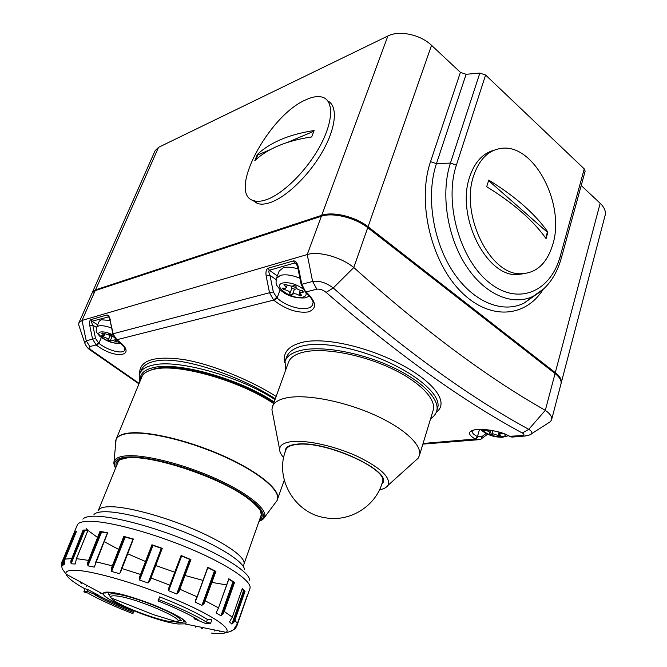 <?xml version="1.0" encoding="UTF-8"?>
<svg xmlns="http://www.w3.org/2000/svg" width="667" height="667" viewBox="0 0 667 667"><rect width="100%" height="100%" fill="white"/><g stroke="black" fill="none" stroke-linecap="round" stroke-linejoin="round"><path stroke-width="1" d="M499.391 434.425L499.008 435.784L500.85 435.643L499.258 433.875L500.558 433.225L502.843 433.425M492.73 430.699L491.654 434.509L493.13 433.842L499.008 435.784M491.654 434.509L489.42 433.658L490.02 433.025C489.87 431.949 488.452 431.107 485.759 430.482L484.592 430.282L484.275 429.54M484.792 429.581L484.592 430.282M291.379 286.485L291.162 286.76C291.671 288.327 293.213 289.128 295.789 289.144L296.331 288.136M296.065 287.76L292.738 286.26M286.685 284.892L292.396 286.376L293.547 285.184L296.173 286.193L295.898 286.818C296.048 288.511 297.824 289.745 301.242 290.512L302.501 290.67L303.368 292.129L299.441 292.705L301.784 295.523L300.058 295.956L299.058 295.256C296.006 293.547 293.822 293.255 292.513 294.397L292.271 294.939L289.695 293.939L289.953 293.347C289.795 291.687 288.027 290.47 284.634 289.695L283.4 289.536L282.5 288.094L285.451 288.202L286.351 287.519L283.95 284.634L285.668 284.175L286.685 284.892M298.049 268.868C292.121 267.108 287.21 266.733 283.325 267.742L279.223 270.927L276.438 278.322M300.542 294.639L300.058 295.956M294.414 289.144L292.271 294.939M283.875 288.269L283.4 289.536M108.579 334.459L110.747 334.926M114.641 337.802L110.764 334.709L108.646 333.909L108.146 334.751L102.818 332.983L101.726 333.275L104.144 335.609L101.592 335.768L103.527 336.993C106.186 337.66 107.754 338.611 108.237 339.837L110.297 341.02L110.355 340.512C111.156 339.853 112.765 340.153 115.183 341.412L116.075 341.954L117.184 341.671L114.807 339.378L115.716 339.011M111.664 328.039C105.986 325.946 101.601 325.254 98.516 325.963L96.557 327.389L99.233 321.244L101.201 319.785L110.105 320.443M102.985 335.968L102.601 336.843M109.93 336.218L108.212 340.228M116.4 341.196L116.075 341.954M112.073 336.652L108.204 334.734M190.92 559.58L178.773 592.088L178.222 591.787L176.83 593.738L189.586 559.338L190.92 559.58L181.082 555.486L170.352 585.318L168.793 588.027L181.082 555.486M162.264 548.332L149.892 580.915L149.466 580.699L150.492 577.88L161.781 548.266L162.264 548.332L151.934 544.764L152.443 545.047L140.037 577.422L139.461 577.297L151.934 544.764M121.569 568.384L133.367 539.011L123.804 536.401L124.429 536.685L111.931 568.809L111.247 568.684L123.804 536.401M107.562 532.775L100 531.341L100.667 531.591L88.202 563.273L87.485 563.165L100 531.341M83.092 530.04L83.709 530.232L71.386 561.314L70.719 561.264L83.083 530.04L88.136 530.057L76.48 558.579L75.221 564.015L71.161 563.798L70.719 561.264M74.587 532.416L75.054 532.549L62.965 562.965L62.398 562.981L74.587 532.416M87.852 530.582L84.692 530.59L71.194 563.532L71.386 561.314L83.709 530.232M211.256 633.05C219.018 634.042 223.987 633.8 226.171 632.341C232.049 628.506 211.072 614.415 174.804 599.241C138.644 584.067 95.073 571.352 76.688 570.343C68.726 569.91 65.166 571.177 66.025 574.129C67.35 577.68 73.687 582.616 85.043 588.919M76.53 531.215L65.032 559.104L64.215 564.54L62.648 565.333L62.398 562.981M80.765 582.658L81.232 583.633M86.218 586.368L86.702 585.884M99.75 592.563L100.233 593.347M195.639 626.521L195.739 627.247M201.726 628.622L202.851 628.097M214.832 630.44L214.749 631.032M72.103 558.546L65.016 559.113L76.547 531.19L74.529 532.433M195.506 618.267L194.264 618.126L194.047 618.726L205.961 623.637L210.63 623.236L206.503 622.111C195.531 615.274 179.573 607.754 158.629 599.558L157.987 600.959C175.288 607.779 188.678 614.065 198.132 619.835L194.047 618.726M210.63 623.236L211.839 619.826L207.445 619.476C196.498 612.606 180.565 605.069 159.646 596.865L157.987 600.959M63.623 560.263L63.09 560.13L62.364 561.164C61.506 561.247 61.456 568.101 62.598 569.376L66.025 574.129L103.61 594.43C103.76 599.716 157.846 622.161 178.047 623.945L184.651 623.862L178.164 623.995C158.721 622.061 106.687 601.534 103.61 594.43C102.593 592.554 104.527 591.812 109.413 592.204C131.132 593.472 196.69 621.302 184.651 623.862L226.171 632.341C227.322 632.641 229.99 631.649 234.184 629.381L237.385 623.778L247.115 595.756L237.385 623.787L234.842 627.714M98.674 595.964L98.899 595.398L87.71 589.528L85.101 588.778L83.842 591.912L87.502 592.913C99.275 599.6 114.407 606.503 132.9 613.632L133.3 612.473C117.759 606.436 104.986 600.6 94.981 594.956L98.674 595.964L87.035 591.22L83.842 591.912M133.3 612.473L133.725 611.347C120.052 606.045 108.413 600.817 98.791 595.681M215.941 571.394L204.069 603.585L203.46 603.226L202.043 605.111L214.374 570.96L215.941 571.394L207.745 567.258L197.182 596.823M234.551 582.383L224.329 611.347L222.986 614.074L222.403 613.69L221.027 615.508L232.933 581.824L234.551 582.383L228.823 578.806M245.014 591.379L235.109 619.801L233.75 622.436L233.25 622.053L231.983 623.828L243.522 590.762L245.014 591.379L242.296 588.561M246.54 597.415L247.123 595.748M219.26 631.591L219.893 631.332M230.615 631.541L231.232 631.124M236.76 625.196L246.74 597.565L237.077 625.379L234.109 629.548M233.75 622.436L231.833 624.054L229.54 621.911L232.316 617.125L242.321 588.502M222.986 614.074L220.877 615.741L216.15 612.906L218.518 607.812L228.864 578.689M204.069 603.585L201.901 605.353L195.148 602.109L207.745 567.258M178.773 592.088L176.713 593.997L168.634 590.712L168.793 588.027M149.892 580.915L148.091 582.991L139.653 580.065L139.461 577.297M133.367 539.011L120.877 571.419L119.468 573.67L111.672 571.452L111.247 568.684M107.704 532.708L94.239 567.125L87.994 565.849L87.485 563.165M64.566 560.48L62.673 565.066L62.965 562.965L75.446 532.708L75.054 532.549M84.059 530.398L84.692 530.59M95.181 564.674L95.865 561.747L95.181 564.674M107.395 533.025L101.601 532.008L88.036 565.574L88.202 563.273L100.667 531.591M100.934 531.757L101.601 532.008M120.644 571.286L121.511 568.401L120.644 571.286M120.627 571.336L132.95 539.211L125.204 537.102L111.739 571.177L111.931 568.809L124.429 536.685M124.579 536.827L125.204 537.102M149.383 580.932L148.191 582.725L161.322 548.307L152.968 545.423L139.745 579.798L140.037 577.422L152.443 545.047M152.46 545.147L152.968 545.423M190.187 559.48L178.222 591.787L190.312 559.438M189.586 559.338L181.616 556.02L168.751 590.453L169.076 588.419M215.032 571.169L203.46 603.226L215.283 571.185M214.374 570.96L207.854 567.675M207.954 567.425L197.232 596.89L195.723 599.566M233.575 582.066L222.403 613.69L233.909 582.133M232.933 581.824L228.831 579.148M244.08 591.02L233.25 622.053L244.464 591.12M243.522 590.762L242.113 589.203M237.077 625.388L235.734 627.93L235.376 627.58L236.401 625.804M64.265 564.24L62.648 565.333M65.016 559.113L64.215 564.54M95.173 564.716L94.947 565.207M95.198 564.724L94.681 566.3M120.877 571.419L120.285 572.328M181.432 555.711L170.352 585.343L150.567 577.855L149.366 580.974M196.315 599.016L195.273 601.859L195.781 599.9M235.626 626.855L234.367 629.198M133.817 611.239L132.9 613.632M87.71 589.528L87.035 591.22M159.646 596.865L158.629 599.558M207.445 619.476L206.503 622.111M306.07 99.708C313.115 96.49 318.901 95.773 323.428 97.549C334.084 101.793 332.933 122.686 319.626 146.79C306.411 170.877 283.45 193.572 266.942 199.5C261.622 201.426 257.179 201.809 253.618 200.667C227.038 193.83 268.534 115.299 306.07 99.708M280.649 139.628C290.237 135.501 301.401 132.475 314.124 130.532L311.664 136.943C298.924 138.836 287.76 141.813 278.172 145.873C268.618 149.95 260.839 154.877 254.836 160.647L257.287 154.561C263.307 148.741 271.094 143.764 280.649 139.628M327.789 100.95C337.919 105.87 336.318 126.905 323.003 150.675C309.763 174.446 287.135 196.573 270.785 202.376C265.458 204.277 261.005 204.644 257.42 203.485L252.585 200.275M255.853 159.696L257.762 154.936L257.287 154.561M257.762 154.936L270.143 149.708M287.102 142.555L313.823 131.266M543.063 289.578C524.612 318.442 487.902 320.577 459.188 289.795C430.348 259.371 417.083 200.742 430.532 161.647L460.405 72.361L431.549 45.331L368.067 226.73L555.294 372.636L600.175 203.285L581.207 185.518M387.886 35.985L158.529 147.349L95.531 289.87L321.711 215.308L387.886 35.985C399.216 30.065 420.477 34.559 431.549 45.331M460.405 72.361L466.116 74.287L479.848 73.087L485.601 75.029L456.386 165.108C443.763 202.626 460.03 259.78 489.311 282.691C518.401 306.17 550.925 291.671 560.438 255.603L584.25 168.901L485.601 75.029M584.25 168.901L585.142 171.152L561.422 257.712L560.438 255.603M600.175 203.285C604.352 207.312 606.011 211.297 605.161 215.233L605.069 215.566M95.498 290.512L95.531 289.87L92.379 292.363L155.103 150.7L158.529 147.349M473.762 175.438C459.83 214.307 489.953 275.279 520.827 273.745C536.343 273.287 546.998 263.523 552.785 244.447C565.499 204.469 534.175 143.547 501.501 148.349C488.653 150.033 479.406 159.063 473.762 175.438M493.797 150.342C482.708 153.368 474.696 162.164 469.751 176.722C455.803 215.466 485.884 276.196 516.758 274.646L525.363 273.503M487.735 183.4L486.668 186.735C513.357 203.101 533.15 220.385 546.073 238.594L547.899 232.099C535.051 213.807 515.324 196.473 488.736 180.09L487.735 183.4M545.714 238.094L547.365 232.241L488.586 180.59M547.365 232.241L547.899 232.099M285.168 451.968L285.126 451.192C285.259 447.29 289.17 444.939 296.873 444.147C326.446 440.162 393.93 471.752 382.366 483.575L381.682 484.425M283.675 457.579C280.965 454.535 279.615 451.792 279.615 449.35C279.765 445.031 284.075 442.421 292.563 441.521C307.904 440.02 336.026 446.423 357.996 456.662C381.132 468.176 391.112 477.764 387.936 485.418C386.526 487.527 383.708 489.003 379.49 489.828M272.736 413.932L271.928 409.746L272.378 406.845C274.037 402.009 279.656 398.858 289.245 397.399C309.113 394.464 345.456 401.784 374.946 415.116C404.494 428.422 422.369 445.364 419.41 455.494L418.176 458.162L414.199 461.747M272.528 406.436L288.386 362.556C290.212 357.254 295.931 353.643 305.536 351.717C325.446 347.849 361.356 354.494 390.262 367.892C419.226 381.257 436.485 398.991 433.233 410.097L433.066 410.655M437.594 408.112L437.76 407.554C440.887 396.782 422.653 378.881 392.479 364.165C362.439 349.491 325.288 341.262 304.502 345.481L304.502 345.489C294.506 347.582 288.478 351.609 286.426 357.554L285.251 360.797M284.676 362.84C282.516 352.384 288.811 345.448 303.552 342.021C327.239 337.018 371.744 348.149 403.777 365.958C435.976 383.767 448.816 403.202 436.335 412.173M285.551 370.402L285.076 361.264C286.985 355.744 292.921 351.976 302.901 349.95C323.678 345.856 361.322 352.785 391.646 366.817C422.028 380.832 440.103 399.408 436.71 411.03C435.851 414.057 433.825 416.592 430.632 418.643M472.294 431.024L472.261 431.149C471.953 432.85 473.678 434.676 477.447 436.61L475.204 439.019C467.067 434.134 467.634 430.924 476.922 429.39C488.444 429.064 499.4 431.357 509.78 436.26L521.819 435.634C524.445 435.243 524.604 434.367 522.286 433.008C462.865 401.025 397.465 354.144 326.105 292.379C322.986 289.862 319.91 288.794 316.867 289.178L306.045 291.913L306.695 292.488C316.567 302.259 317.092 308.738 308.287 311.931C297.382 313.282 286.06 309.521 274.32 300.642L273.678 300.092L116.858 339.728L117.442 340.17C138.653 355.636 116.508 360.505 96.765 345.381L96.19 344.947L89.837 346.557C88.586 347.173 89.153 348.416 91.554 350.283L139.153 383.392M275.288 398.799C239.795 375.529 178.956 354.894 154.569 361.297C147.407 362.89 142.946 365.891 141.196 370.302L140.02 373.145M139.603 374.295C139.011 360.397 153.727 355.478 183.758 359.555C212.49 364.407 250.717 380.307 276.138 396.456M79.423 327.013L78.673 324.762L78.906 322.795L82.016 320.443L307.237 254.544C318.609 250.959 340.737 256.912 353.793 267.517C423.437 329.932 487.277 377.539 545.314 410.33C550.067 413.698 552.184 416.775 551.651 419.551L550.508 421.594L547.399 423.587M560.939 384.067L561.014 383.792C561.656 380.624 559.671 377.205 555.061 373.52L367.734 227.68C355.294 217.684 332.683 212.164 321.361 216.25L95.206 290.612L92.054 293.096L78.906 322.795M301.167 284.509L297.724 267.25L298.349 267.017L301.801 284.275L312.598 281.449C319.26 280.474 326.13 282.65 333.233 287.986L326.105 292.379M367.734 227.68L353.793 267.517L333.233 287.986C404.385 350.025 469.56 397.14 528.773 429.331C531.549 431.04 532.449 432.516 531.491 433.767L529.865 434.726M555.061 373.52L545.314 410.33L528.773 429.331L522.286 433.008M85.151 344.064L84.692 342.796L86.226 340.787L92.563 339.128L89.803 325.804L92.796 325.188L95.548 338.519L98.849 343.313C108.479 350.917 123.37 354.577 124.837 349.875L124.937 349.641M90.095 349.95L91.554 350.283M280.165 289.77L277.072 298.032C288.719 308.688 310.597 312.398 312.773 304.144L312.773 304.144C311.622 303.377 316.975 303.727 306.086 292.48L306.695 292.488M508.788 435.943L509.78 436.26M116.425 339.62L112.856 333.825L110.038 320.127L113.157 333.733L269.518 292.738L266.175 276.088L269.968 275.304L273.312 291.963L277.072 298.032L274.32 300.642M305.803 292.229L301.801 284.275L301.167 284.484L305.144 291.662M296.181 263.623L294.672 262.998L269.36 270.268C268.501 270.852 268.709 272.536 269.968 275.304L276.063 279.581M296.231 263.682L295.464 263.132C295.714 262.498 296.465 263.874 297.724 267.25M101.359 337.494L98.849 343.313L96.765 345.381M117.008 340.062L117.442 340.17M108.704 316.842L91.888 321.269C91.379 321.694 91.679 322.995 92.796 325.188L96.532 327.447M108.729 316.875L110.038 320.127M437.502 408.429L436.71 411.03M297.29 444.397C290.762 445.047 286.968 446.865 285.91 449.866L285.468 451.075C274.754 479.048 294.931 513.415 325.288 517.759C350.075 522.403 376.105 505.97 382.441 481.999C388.919 469.251 324.962 440.67 297.29 444.397M499.091 432.233L498.249 435.251M505.786 434.551C505.494 435.809 504.044 436.552 501.459 436.785C492.404 436.518 485.943 434.067 482.058 429.423M493.021 430.757L492.054 434.175M485.993 429.69L485.759 430.482M309.663 296.131L305.069 297.907C294.581 298.366 286.21 295.598 279.982 289.595C276.13 284.476 275.588 285.226 276.38 278.464L280.474 275.329C285.768 274.12 292.254 275.096 299.925 278.264M302.801 288.778C296.023 283.959 289.345 282.016 282.766 282.975C271.444 285.651 292.429 300.233 302.91 297.14C305.886 296.315 306.803 294.639 305.678 292.129M285.376 284.259L284.967 285.351M302.551 290.754L302.109 291.963M299.633 293.688L299.058 295.256M294.455 289.153L292.513 294.397M289.953 293.347L291.904 288.061L289.962 293.313M285.176 288.261L284.634 289.695M119.668 342.221L118.409 342.888C111.798 344.914 93.113 333.7 100.459 332.033C103.643 331.474 107.887 332.474 113.19 335.026M102.951 333.066L102.626 333.825M104.077 335.718L103.527 336.993M109.813 336.168L108.237 339.837M115.533 340.604L115.183 341.412M195.381 600.85L197.232 596.89L179.348 589.028M141.062 574.612L121.511 568.401L133.05 538.986M112.84 565.983L95.865 561.747L107.52 532.716M88.994 560.455L76.455 558.646M71.161 563.798L75.221 564.015M109.388 594.831C109.671 593.93 111.431 593.622 114.666 593.905C131.783 594.897 184.009 616.275 179.957 620.468L176.755 621.769C187.669 620.052 133.859 597.057 115.741 595.898C111.497 595.539 109.938 596.215 111.047 597.915C114.357 603.868 156.286 620.285 171.803 621.794L176.755 621.769L153.66 614.724L111.047 597.915L108.279 593.572M106.862 592.229L105.778 592.996L104.327 592.946C103.71 592.471 105.478 592.263 109.646 592.321C119.368 593.146 140.979 599.591 158.863 607.062C177.697 615.708 186.401 620.769 184.967 622.236L183.567 620.185M176.897 622.328C181.216 622.836 183.542 622.519 183.884 621.369M249.883 588.644L249.967 588.394C252.443 581.474 228.089 564.707 190.112 548.733C152.226 532.741 108.287 520.985 89.053 521.277C82.124 521.369 78.181 522.67 77.23 525.171L62.431 561.014M226.063 584.826L211.973 582.416M202.835 580.348L185.034 575.479M174.804 572.253L155.711 565.508M145.489 561.497L127.597 553.735M118.651 549.425L104.519 541.804M97.524 537.469L88.719 530.932M87.977 530.282L86.101 528.481M82.866 519.126C84.426 517.275 88.094 516.3 93.864 516.191C112.131 515.799 152.843 526.43 188.861 541.387C224.946 556.328 249.7 572.645 249.691 580.248M98.274 510.58C99.175 508.221 102.693 506.937 108.838 506.737C125.546 506.161 162.506 515.866 194.147 529.44C225.855 542.996 246.24 557.662 243.964 564.065L243.905 564.24M244.514 569.71C244.355 562.556 221.978 547.649 189.636 534.209C157.354 520.752 120.827 511.289 104.127 511.739C98.858 511.864 95.473 512.781 93.964 514.49M204.686 600.55L218.618 607.904L216.333 612.198M223.678 611.097L232.341 617.167L229.706 621.536M234.551 619.551L237.385 623.778M87.994 565.849L94.239 567.125M111.672 571.452L119.468 573.67M139.653 580.065L148.091 582.991M168.634 590.712L176.713 593.997M195.148 602.109L201.901 605.353M216.15 612.906L220.877 615.741M229.54 621.911L231.833 624.054M150.492 577.872L161.781 548.266M218.484 607.912L228.964 578.781M232.291 617.175L242.346 588.544M116.216 466.6C114.832 461.639 118.534 458.688 127.314 457.745C145.781 455.844 187.685 466.783 220.243 482.366C252.926 497.924 268.868 514.19 259.538 519.818M261.331 515.424L260.589 510.88C257.704 506.528 252.376 501.567 244.614 496.006C214.882 475.579 151.376 454.986 127.589 457.837C114.716 460.472 119.118 461.889 117.992 461.656L117.475 463.507M259.038 521.235C271.369 516.5 257.195 500.008 223.603 483.533C190.178 467.025 145.464 455.077 126.155 457.112C116.158 458.254 112.648 461.881 115.641 468.001M114.107 464.791L113.99 461.981C114.716 458.646 118.576 456.62 125.571 455.894C143.497 454.044 182.883 463.782 215.716 478.581C248.624 493.355 268.476 509.988 264.349 517.559L261.956 520.043M275.788 502.234L277.063 500.525C281.891 491.896 260.955 473.395 225.538 457.245C190.212 441.054 147.59 430.84 128.239 433.442C120.685 434.45 116.517 436.868 115.716 440.704L115.591 442.238M115.524 468.292C112.873 462.289 114.232 462.239 113.99 461.981L116.083 439.411C117.359 436.126 121.444 434.025 128.322 433.116C147.349 430.565 188.828 440.337 223.854 456.095C258.963 471.836 280.815 490.203 277.597 499.308L277.255 500.167M273.587 403.51C239.77 380.665 178.406 363.223 154.452 369.159C147.482 370.627 143.238 373.303 141.712 377.172C141.821 374.262 146.215 371.419 154.911 368.651M260.639 516.7L261.072 516.066M258.938 521.519C264.882 518.709 264.074 517.534 264.349 517.559L276.196 501.684M554.836 373.345L555.294 372.636C559.905 376.321 561.881 379.748 561.239 382.925L561.122 383.342M321.702 216.141L321.711 215.308C333.033 211.214 355.636 216.725 368.067 226.73L367.542 227.539M544.239 288.461L533.241 296.273C512.573 306.436 484.584 294.606 465.799 265.333C446.998 236.143 440.528 193.055 450.433 163.082L436.435 163.657C425.846 195.148 432.65 240.479 452.568 271.069C472.461 301.759 502.093 313.982 523.937 303.193L535.309 295.164M456.386 165.108L450.433 163.082L479.848 73.087M466.116 74.287L436.435 163.657L430.532 161.647M479.506 429.415L477.447 436.61L481.832 436.618L486.085 433.508M274.145 401.951C239.67 378.889 177.939 361.497 153.785 367.525C144.072 369.693 139.595 373.995 140.37 380.44M139.853 381.682C138.444 373.603 139.887 374.671 139.895 373.437C141.487 369.426 145.856 366.642 153.018 365.091C177.422 358.913 239.653 376.255 274.996 399.616M423.07 443.48L475.204 439.019M110.33 320.018C109.488 316.642 108.346 314.974 106.928 314.999L90.795 319.676C89.586 320.41 89.261 322.453 89.803 325.804M298.349 267.017C297.257 262.79 295.606 260.755 293.397 260.905L268.101 268.242C266.191 269.276 265.549 271.886 266.175 276.088M316.867 289.178L312.598 281.449L307.237 254.544L321.361 216.25M89.837 346.557L86.226 340.787L82.016 320.443L95.206 290.612M276.43 297.482L273.678 300.092L269.518 292.738L273.312 291.963M112.856 333.825L117.159 340.17C127.797 349.191 124.037 349.191 124.896 349.816L124.837 349.875M98.274 342.888L96.19 344.947L92.563 339.128L95.548 338.519M479.373 439.686L475.746 439.295L477.989 436.893M525.671 435.976L511.864 437.093L509.321 436.226L511.864 437.093L514.09 436.918M550.508 421.594L531.491 433.767C531.132 434.684 528.422 435.484 523.362 436.185L521.819 435.634M296.773 264.507L294.672 262.998L293.397 260.905M268.101 268.242L269.36 270.268L277.347 275.905M108.954 317.192L106.928 314.999M90.795 319.676L91.888 321.269L97.682 324.796M481.832 436.618L481.341 438.794M480.448 429.398C486.485 434.726 493.855 437.344 502.551 437.252L508.387 435.734M499.666 432.399L499.258 433.875M490.779 430.34L490.02 433.025M287.202 285.234L286.351 287.519M300.308 290.337L299.441 292.705M120.885 343.347L120.352 343.447C113.282 343.738 106.428 341.329 99.783 336.235C95.673 331.382 95.923 332.199 96.557 327.389M108.788 333.967L108.588 334.434M104.794 334.092L104.144 335.609M112.006 336.66L110.355 340.512M115.199 338.477L114.807 339.378M179.415 620.902L181.682 620.235L179.957 620.468M261.547 514.115L243.964 564.065L243.572 566.892M118.526 460.93L98.341 510.413M249.967 588.394L246.998 596.957M105.778 592.996L107.854 592.221M88.061 530.082L76.413 558.587L75.404 563.548M170.352 585.343L168.951 588.728M235.734 627.93L234.25 629.356M116.175 439.169L141.712 377.172M277.063 500.525L284.259 480.182M155.311 368.568C179.44 362.681 240.362 380.107 273.82 402.851M253.618 200.667L257.42 203.485M561.072 383.492L605.161 215.233M561.422 257.712C556.328 276.08 546.932 288.936 533.241 296.273L523.937 303.193L535.251 295.231M520.827 273.745L516.758 274.646M279.615 449.35L271.928 409.746M419.41 455.494L433.233 410.097M387.936 485.418L418.176 458.162M422.878 444.114L477.28 439.82C480.157 439.503 481.607 439.086 481.632 438.586L487.577 434.217M551.651 419.551L561.014 383.792M138.953 383.867L90.62 350.325C87.902 348.633 85.918 346.115 84.692 342.796L78.673 324.762M509.321 436.226C497.532 428.431 468.509 428.664 471.836 431.391L472.261 431.14M286.71 447.59L285.976 449.675M383.083 479.973L382.424 482.066"/></g></svg>

